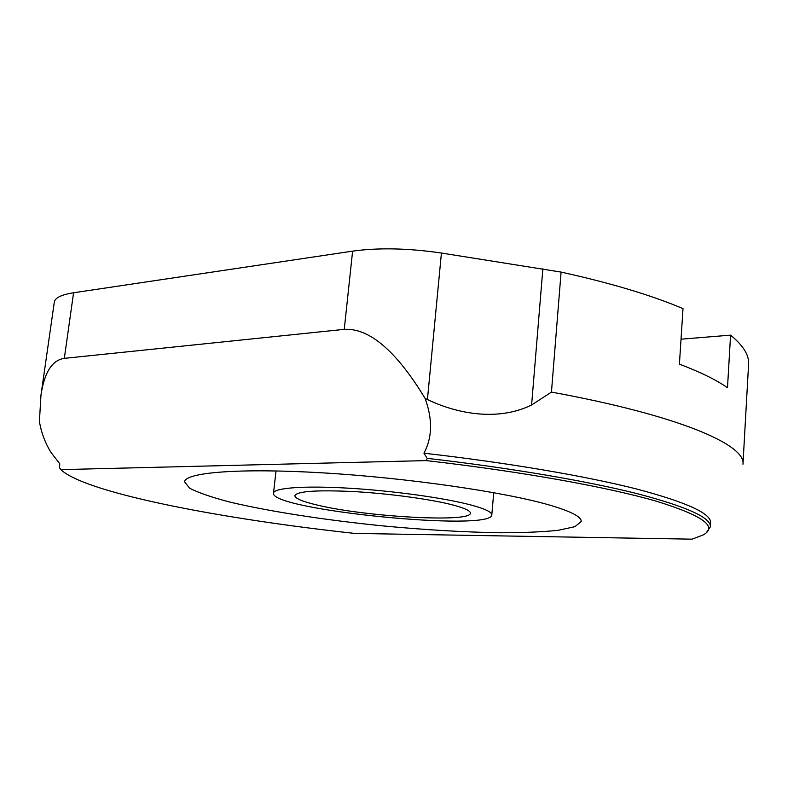 <?xml version="1.0" encoding="UTF-8"?>
<svg xmlns="http://www.w3.org/2000/svg" width="788" height="788" viewBox="0 0 788 788"><rect width="100%" height="100%" fill="white"/><g stroke="black" fill="none" stroke-linecap="round" stroke-linejoin="round"><path stroke-width="1.18" d="M549.709 505.128C505.275 492.116 407.721 477.892 323.267 472.889C238.656 467.836 184.825 472.534 184.559 481.901L189.672 488.225C198.507 492.776 211.962 497.405 230.037 502.114C269.21 511.442 324.035 519.883 380.496 525.665C423.619 529.802 463.551 532.166 500.291 532.767C523.134 532.767 542.42 531.939 558.16 530.304L574.954 526.68L581.209 521.498C581.662 516.908 571.162 511.451 549.709 505.128M60.971 469.628L62.41 471.007C90.876 494.096 224.639 519.322 354.639 533.407L692.12 539.169L703.103 534.963C718.341 526.748 702.63 515.46 655.971 501.099C607.666 487.132 522.513 471.667 426.318 460.596L60.971 469.628L59.593 467.885L59.74 463.728L50.964 452.391C45.083 442.767 41.232 432.454 39.41 421.452L40.966 395.192C44.325 372.429 52.116 360.155 64.32 358.353L344.257 329.354C369.345 327.926 396.285 350.926 425.067 398.354C432.72 419.275 432.346 437.557 423.944 453.189C509.186 462.93 586.962 476.336 637.472 489.22C687.205 502.488 711.584 513.737 710.599 522.976L710.362 526.876L706.58 532.393M681.029 339.185L730.575 335.146C743.251 345.568 749.26 355.25 748.59 364.204L742.966 464.25C746.088 445.013 679.827 415.591 551.452 392.089L531.605 404.983C500.144 420.575 460.172 415.217 427.431 399.546L425.067 398.354M40.966 395.192L54.313 302.099C55.022 297.795 61.444 294.682 73.579 292.772L352.61 251.145C378.575 247.55 408.184 248.181 441.428 253.037L561.095 272.087C611.153 283.158 651.794 295.342 683.009 308.63L679.414 364.125C700.562 372.182 716.578 380.062 727.491 387.755L730.575 335.146M423.944 453.189L427.214 458.34C511.727 468.092 588.449 481.31 638.27 493.938C687.303 506.92 711.328 517.903 710.362 526.876M317.15 505.039C365.13 516.81 471.125 522.887 470.377 513.165C470.505 510.86 464.812 508.171 453.297 505.088C431.755 499.395 390.178 493.662 354.699 491.623C317.111 489.831 297.165 491.17 294.85 495.642C295.027 498.449 302.464 501.582 317.15 505.039M471.332 505.098C444.954 497.996 392.828 490.737 348.266 488.166C303.616 485.566 273.791 487.92 273.495 493.15C270.284 509.954 491.633 532.048 491.801 514.938C491.978 512.141 485.162 508.861 471.332 505.098M427.214 458.34L426.318 460.596M531.605 404.983L542.863 268.718M561.095 272.087L551.452 392.089M73.579 292.772L64.32 358.353M344.257 329.354L352.61 251.145M441.428 253.037L427.431 399.546M491.801 514.938L493.731 492.658M273.495 493.15L276.017 470.929"/></g></svg>
